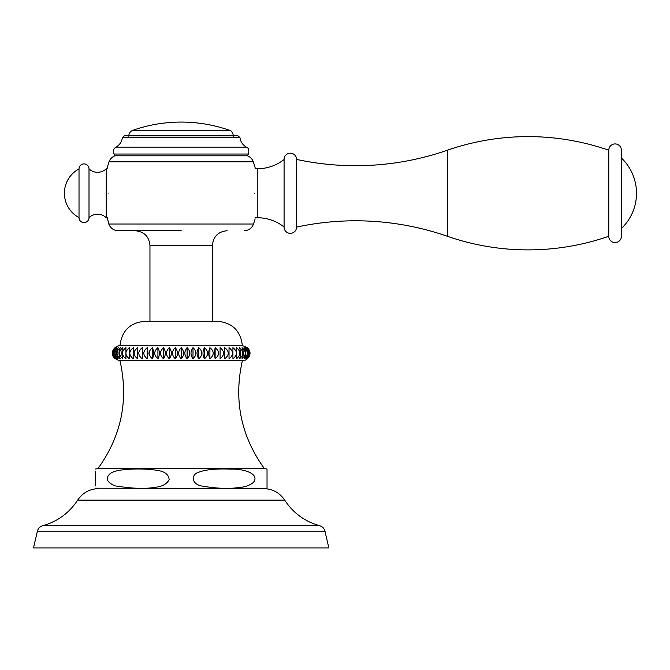 <?xml version="1.0" encoding="UTF-8"?>
<svg xmlns="http://www.w3.org/2000/svg" width="670" height="670" viewBox="0 0 670 670"><rect width="100%" height="100%" fill="white"/><g stroke="black" fill="none" stroke-linecap="round" stroke-linejoin="round"><path stroke-width="1" d="M108.105 193.253C107.141 226.418 107.141 226.418 108.105 193.253C107.141 160.105 107.141 160.105 108.105 193.253M244.207 230.723C248.754 230.48 251.87 228.244 253.553 224.015L108.8 224.015L107.292 217.733L106.245 217.733A12.487 12.487 0 0 0 89.01 217.608A4.992 4.992 0 0 1 84.018 222.608A4.992 4.992 0 0 1 79.018 217.608A27.596 27.596 0 0 1 79.018 168.907L79.018 217.608M181.176 230.723L118.146 230.723L181.176 230.723M254.248 193.253C255.211 226.418 255.211 226.418 254.248 193.253C255.211 160.105 255.211 160.105 254.248 193.253M247.364 155.792L248.377 154.025C249.299 150.206 248.645 147.911 246.426 147.132L115.927 147.132C113.347 148.882 112.694 151.186 113.967 154.025L114.989 155.792L247.364 155.792C250.262 156.914 252.247 158.932 253.327 161.847L255.128 167.651M127.786 135.809L237.967 135.809L239.952 137.576L122.401 137.576L124.386 135.809L181.176 135.809M608.779 150.231L608.779 236.276A6.306 6.306 0 0 0 615.085 242.59A6.306 6.306 0 0 0 621.392 236.276L621.392 150.231A6.306 6.306 0 0 0 615.085 143.924A6.306 6.306 0 0 0 608.779 150.231A246.024 246.024 0 0 0 447.367 150.231A279.742 279.742 0 0 1 296.567 159.41A6.248 6.248 0 0 0 290.319 153.17A6.248 6.248 0 0 0 284.08 159.535A43.584 43.584 0 0 1 257.247 168.781L255.052 168.781M284.08 159.535L284.08 226.979A43.584 43.584 0 0 0 257.247 217.733L255.052 217.733M296.567 159.41L296.567 227.097A6.248 6.248 0 0 1 290.319 233.344A6.248 6.248 0 0 1 284.08 226.979M608.779 236.276A246.024 246.024 0 0 1 447.367 236.276A279.742 279.742 0 0 0 296.567 227.097M621.392 228.52A48.701 48.701 0 0 0 621.392 157.994M181.176 321.265L217.398 321.265C232.339 322.672 240.656 330.829 242.364 345.737L119.98 345.737C121.689 330.829 130.014 322.672 144.955 321.265L181.176 321.265M181.176 347.646C177.877 351.373 177.877 355.1 181.176 358.819C184.493 355.092 184.493 351.365 181.176 347.646L181.176 358.819M97.937 468.623L264.407 468.623C240.873 435.969 233.528 400.007 242.364 360.728L119.98 360.728C128.824 399.998 121.479 435.961 97.937 468.623L95.316 469.025M115.056 347.646C111.597 351.373 111.597 355.1 115.056 358.819C111.898 355.092 111.898 351.365 115.056 347.646M115.583 347.646C111.865 351.373 111.865 355.1 115.583 358.819C112.753 355.092 112.753 351.365 115.583 347.646M116.647 347.646C112.686 351.373 112.686 355.1 116.647 358.819C114.16 355.092 114.16 351.365 116.647 347.646M118.23 347.646C114.059 351.373 114.059 355.1 118.23 358.819C116.103 355.092 116.103 351.373 118.23 347.646M120.315 347.646C115.969 351.373 115.969 355.1 120.315 358.819C118.573 355.092 118.573 351.365 120.315 347.646M122.895 347.646C118.414 351.373 118.414 355.1 122.895 358.819C121.546 355.092 121.546 351.365 122.895 347.646M125.935 347.646C121.354 351.373 121.354 355.1 125.935 358.819L125.935 347.646M129.427 347.646C124.779 351.373 124.779 355.1 129.427 358.819L129.427 347.646M133.338 347.646C128.657 351.373 128.657 355.1 133.338 358.819L133.338 347.646M137.626 347.646C132.962 351.373 132.962 355.1 137.626 358.819L137.626 347.646L137.626 358.819M142.274 347.646C137.652 351.373 137.652 355.1 142.274 358.819L142.274 347.646L142.274 358.819M147.233 347.646C142.693 351.373 142.693 355.1 147.233 358.819L148.078 353.232L147.233 347.646L147.233 358.819M152.458 347.646C148.045 351.373 148.045 355.1 152.458 358.819C154.008 355.092 154.008 351.365 152.458 347.646L152.458 358.819M157.919 347.646C153.665 351.373 153.665 355.1 157.919 358.819C159.862 355.092 159.862 351.365 157.919 347.646L157.919 358.819M163.572 347.646C159.502 351.373 159.502 355.1 163.572 358.819C165.884 355.092 165.884 351.365 163.572 347.646L163.572 358.819M169.359 347.646C165.515 351.373 165.515 355.1 169.359 358.819C172.023 355.092 172.023 351.365 169.359 347.646L169.359 358.819M175.247 347.646C171.654 351.373 171.654 355.1 175.247 358.819C178.245 355.092 178.245 351.365 175.247 347.646L175.247 358.819M187.114 347.646C184.116 351.373 184.116 355.1 187.114 358.819C190.707 355.092 190.707 351.365 187.114 347.646L187.114 358.819M193.002 347.646C190.339 351.373 190.339 355.1 193.002 358.819C196.846 355.092 196.846 351.365 193.002 347.646L193.002 358.819M198.789 347.646C196.477 351.373 196.477 355.1 198.789 358.819C202.859 355.092 202.859 351.365 198.789 347.646L198.789 358.819M204.434 347.646C202.499 351.373 202.499 355.1 204.434 358.819C208.697 355.092 208.697 351.365 204.434 347.646L204.434 358.819M209.903 347.646C208.353 351.373 208.353 355.1 209.903 358.819C214.316 355.092 214.316 351.365 209.903 347.646L209.903 358.819M215.129 347.646L214.283 353.232L215.129 358.819C219.668 355.092 219.668 351.365 215.129 347.646L215.129 358.819M220.087 347.646L220.087 358.819C224.701 355.092 224.701 351.373 220.087 347.646L220.087 358.819M224.726 347.646L224.726 358.819C229.4 355.092 229.4 351.365 224.726 347.646L224.726 358.819M229.023 347.646L229.023 358.819C233.696 355.092 233.696 351.365 229.023 347.646M232.925 347.646L232.925 358.819C237.574 355.092 237.574 351.365 232.925 347.646M236.418 347.646L236.418 358.819C240.999 355.092 240.999 351.365 236.418 347.646M239.466 347.646C240.806 351.373 240.806 355.1 239.466 358.819C243.947 355.092 243.947 351.365 239.466 347.646M242.037 347.646C243.779 351.373 243.779 355.1 242.037 358.819C246.384 355.092 246.384 351.365 242.037 347.646M244.123 347.646C246.25 351.373 246.25 355.1 244.123 358.819C248.294 355.092 248.294 351.373 244.123 347.646M245.706 347.646C248.193 351.373 248.193 355.1 245.706 358.819C249.667 355.092 249.667 351.365 245.706 347.646M246.761 347.646C249.6 351.373 249.6 355.1 246.761 358.819C250.488 355.092 250.488 351.365 246.761 347.646M247.297 347.646C250.454 351.373 250.454 355.1 247.297 358.819C250.747 355.092 250.747 351.365 247.297 347.646M264.407 468.623L267.029 469.025L267.029 488.204L264.223 488.606L95.316 488.204M95.316 471.487L95.316 485.884M130.684 469.168C140.7 468.715 149.695 469.126 157.651 470.399C164.937 471.563 168.773 474.67 169.15 479.703C166.621 484.268 161.688 486.83 154.351 487.375C145.089 489.083 132.023 488.589 115.165 485.884C107.183 482.551 105.299 478.681 109.495 474.285C112.124 471.445 119.185 469.737 130.684 469.168M231.703 469.168C243.394 468.648 260.387 473.832 253.327 482.509C249.483 485.608 244.215 487.333 237.523 487.685C227.875 489.033 215.707 488.438 201.017 485.884C190.699 483.38 191.821 474.26 198.044 472.534C204.811 469.611 216.025 468.489 231.703 469.168M324.958 531.176L328.853 547.926L33.5 547.926L37.394 531.176L324.958 531.176C324.205 528.387 322.446 526.57 319.682 525.724C304.833 521.553 293.167 513.019 284.691 500.121C279.633 492.71 272.623 488.866 263.645 488.606M107.292 168.781L106.245 168.781L106.245 217.733M106.245 168.781A12.487 12.487 0 0 1 89.01 168.907L89.01 217.608M89.01 168.907A4.992 4.992 0 0 0 84.018 163.907A4.992 4.992 0 0 0 79.018 168.907M114.989 155.792C112.091 156.914 110.098 158.932 109.026 161.847L253.327 161.847M248.377 154.025L113.967 154.025M128.724 136.169C128.875 133.322 130.265 131.353 132.903 130.273L229.441 130.273C230.128 131.22 231.602 129.142 233.629 136.169M257.247 168.781L257.247 217.733M447.367 150.231L447.367 236.276M212.398 321.265L212.398 245.454L149.954 245.454C149.083 236.51 144.167 231.594 135.214 230.723M319.682 525.724L42.662 525.724C57.52 521.553 69.186 513.019 77.661 500.121L284.691 500.121M109.026 161.847L107.217 167.651M108.8 224.015C110.483 228.244 113.598 230.48 118.146 230.723M253.553 224.015L255.128 218.856M246.426 147.132C242.708 145.005 240.555 141.822 239.952 137.576M115.927 147.132C119.637 145.005 121.798 141.822 122.401 137.576M132.903 130.273C148.531 124.829 164.627 122.091 181.176 122.074C197.725 122.091 213.814 124.829 229.441 130.273M284.08 159.41L284.08 227.097M212.398 245.454C213.269 236.51 218.177 231.594 227.13 230.723M149.954 321.265L149.954 245.454M119.98 345.737C113.649 345.402 106.346 356.917 119.98 360.728M242.364 360.728C249.106 361.138 255.555 348.97 242.364 345.737M77.661 500.121C82.72 492.71 89.73 488.866 98.699 488.606M42.662 525.724C39.907 526.57 38.148 528.387 37.394 531.176"/></g></svg>
